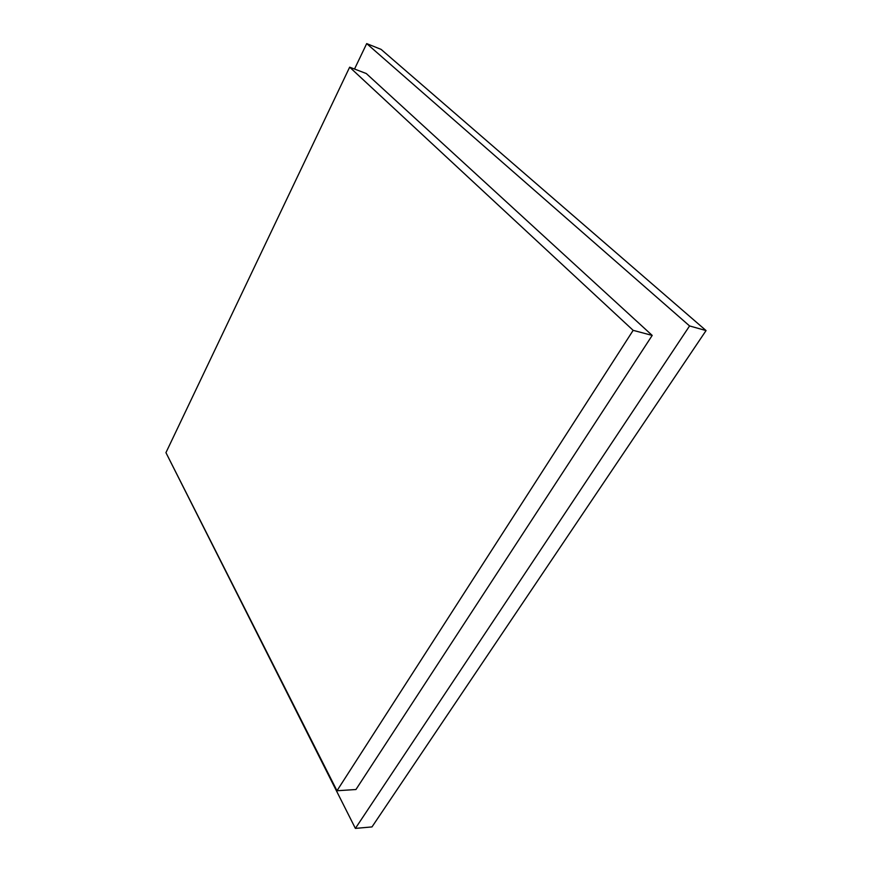 <?xml version="1.0" encoding="UTF-8"?>
<svg xmlns="http://www.w3.org/2000/svg" width="872" height="872" viewBox="0 0 872 872"><rect width="100%" height="100%" fill="white"/><g stroke="black" fill="none" stroke-linecap="round" stroke-linejoin="round"><path stroke-width="1.31" d="M355.384 828.4L168.47 457.669L355.384 828.4L371.984 826.918L355.384 828.4L689.578 325.943L706.058 330.575L381.086 49.377L366.698 43.6L381.086 49.377L706.058 330.575L689.578 325.943L355.384 828.4M354.523 69.03L366.698 43.6L689.578 325.943L366.698 43.6L354.523 69.03M371.984 826.918L706.058 330.575L371.984 826.918M336.984 790.751L165.942 452.655L349.661 67.177L366.262 73.521L349.661 67.177L633.159 330.346L652.202 335.415L366.262 73.521L652.202 335.415L633.159 330.346L336.984 790.751L355.94 789.52L336.984 790.751L633.159 330.346L349.661 67.177L165.942 452.655L336.984 790.751M355.94 789.52L652.202 335.415L355.94 789.52"/></g></svg>
